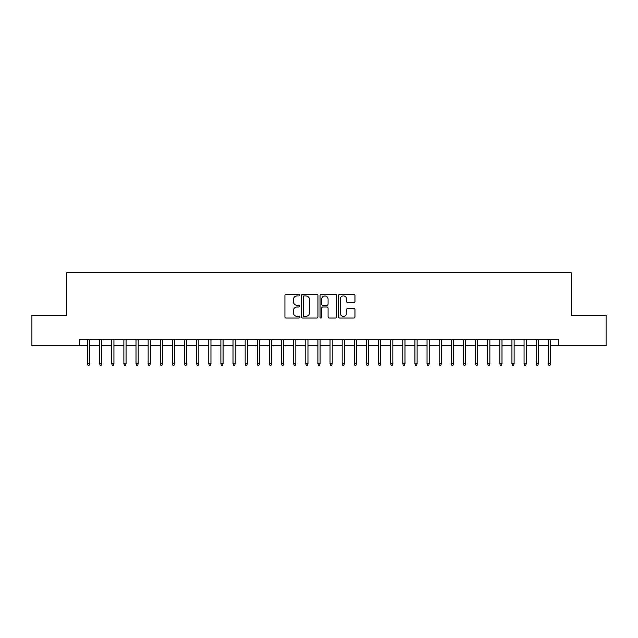 <?xml version="1.0" encoding="UTF-8"?>
<svg xmlns="http://www.w3.org/2000/svg" width="638" height="638" viewBox="0 0 638 638"><rect width="100%" height="100%" fill="white"/><g stroke="black" fill="none" stroke-linecap="round" stroke-linejoin="round"><path stroke-width="0.96" d="M299.597 295.075A0.829 0.829 0 0 0 298.767 294.246L286.119 294.246A1.188 1.188 0 0 0 284.931 295.434L284.931 316.855A1.188 1.188 0 0 0 286.119 318.051L298.767 318.051A0.829 0.829 0 0 0 299.597 317.214A0.829 0.829 0 0 0 298.767 316.384L297.125 316.384A3.812 3.812 0 0 1 293.32 312.572L293.32 310.786A3.812 3.812 0 0 1 297.125 306.982L298.767 306.982A0.829 0.829 0 0 0 299.597 306.144A0.829 0.829 0 0 0 298.767 305.315L297.125 305.315A3.812 3.812 0 0 1 293.32 301.503L293.32 299.716A3.812 3.812 0 0 1 297.125 295.912L298.767 295.912A0.829 0.829 0 0 0 299.597 295.075M353.787 302.635A1.188 1.188 0 0 0 354.975 301.447L354.975 295.434A1.188 1.188 0 0 0 353.787 294.246L339.743 294.246A1.188 1.188 0 0 0 338.555 295.434L338.555 316.855A1.188 1.188 0 0 0 339.743 318.051L353.787 318.051A1.188 1.188 0 0 0 354.975 316.855L354.975 309.597A1.188 1.188 0 0 0 353.787 308.409L347.774 308.409A1.188 1.188 0 0 0 346.586 309.597L346.586 313.202A3.182 3.182 0 0 1 343.404 316.384A3.182 3.182 0 0 1 340.214 313.202L340.214 299.094A3.182 3.182 0 0 1 343.404 295.912A3.182 3.182 0 0 1 346.586 299.094L346.586 301.447A1.188 1.188 0 0 0 347.774 302.635L353.787 302.635M79.495 345.557L31.9 345.557L31.9 315.244L66.767 315.244L66.767 272.801L571.233 272.801L571.233 315.244L606.1 315.244L606.1 345.557L558.505 345.557L558.505 339.496L79.495 339.496L79.495 345.557L87.502 345.557M317.955 295.434A1.188 1.188 0 0 0 316.767 294.246L302.723 294.246A1.188 1.188 0 0 0 301.535 295.434L301.535 316.855A1.188 1.188 0 0 0 302.723 318.051L316.767 318.051A1.188 1.188 0 0 0 317.955 316.855L317.955 295.434M321.233 294.246L335.277 294.246A1.188 1.188 0 0 1 336.465 295.434L336.465 316.855A1.188 1.188 0 0 1 335.277 318.051L329.264 318.051A1.188 1.188 0 0 1 328.076 316.855L328.076 308.17A1.188 1.188 0 0 0 326.887 306.982L322.9 306.982A1.188 1.188 0 0 0 321.712 308.17L321.712 317.214A0.829 0.829 0 0 1 320.874 318.051A0.829 0.829 0 0 1 320.045 317.214L320.045 295.434A1.188 1.188 0 0 1 321.233 294.246M89.687 345.557L99.632 345.557M101.809 345.557L111.754 345.557M113.939 345.557L123.884 345.557M126.061 345.557L136.006 345.557M138.191 345.557L148.136 345.557M150.321 345.557L160.258 345.557M162.443 345.557L172.388 345.557M174.573 345.557L184.518 345.557M186.695 345.557L196.64 345.557M198.825 345.557L208.77 345.557M210.955 345.557L220.892 345.557M223.077 345.557L233.022 345.557M235.207 345.557L245.151 345.557M247.329 345.557L257.274 345.557M259.459 345.557L269.403 345.557M271.581 345.557L281.525 345.557M283.711 345.557L293.655 345.557M295.841 345.557L305.785 345.557M307.963 345.557L317.907 345.557M320.093 345.557L330.037 345.557M332.215 345.557L342.159 345.557M344.345 345.557L354.289 345.557M356.475 345.557L366.419 345.557M368.597 345.557L378.541 345.557M380.726 345.557L390.671 345.557M392.849 345.557L402.793 345.557M404.978 345.557L414.923 345.557M417.108 345.557L427.045 345.557M429.23 345.557L439.175 345.557M441.36 345.557L451.305 345.557M453.482 345.557L463.427 345.557M465.612 345.557L475.557 345.557M477.742 345.557L487.679 345.557M489.864 345.557L499.809 345.557M501.994 345.557L511.939 345.557M514.116 345.557L524.061 345.557M526.246 345.557L536.191 345.557M538.368 345.557L548.313 345.557M550.498 345.557L558.505 345.557M304.031 295.912A0.829 0.829 0 0 0 303.202 296.742L303.202 315.547A0.829 0.829 0 0 0 304.031 316.384L305.761 316.384A3.812 3.812 0 0 0 309.566 312.572L309.566 299.716A3.812 3.812 0 0 0 305.761 295.912L304.031 295.912M328.076 299.15A3.182 3.182 0 0 0 324.894 295.968A3.182 3.182 0 0 0 321.712 299.15L321.712 304.119A1.188 1.188 0 0 0 322.9 305.315L326.887 305.315A1.188 1.188 0 0 0 328.076 304.119L328.076 299.15M87.502 363.628L87.988 365.199L89.2 365.199L89.687 363.628L87.502 363.628L87.502 339.496M89.687 363.628L89.687 339.496M99.632 363.628L100.11 365.199L101.322 365.199L101.809 363.628L99.632 363.628L99.632 339.496M101.809 363.628L101.809 339.496M111.754 363.628L112.24 365.199L113.452 365.199L113.939 363.628L111.754 363.628L111.754 339.496M113.939 363.628L113.939 339.496M123.884 363.628L124.37 365.199L125.582 365.199L126.061 363.628L123.884 363.628L123.884 339.496M126.061 363.628L126.061 339.496M136.006 363.628L136.492 365.199L137.704 365.199L138.191 363.628L136.006 363.628L136.006 339.496M138.191 363.628L138.191 339.496M148.136 363.628L148.622 365.199L149.834 365.199L150.321 363.628L148.136 363.628L148.136 339.496M150.321 363.628L150.321 339.496M160.258 363.628L160.744 365.199L161.956 365.199L162.443 363.628L160.258 363.628L160.258 339.496M162.443 363.628L162.443 339.496M172.388 363.628L172.874 365.199L174.086 365.199L174.573 363.628L172.388 363.628L172.388 339.496M174.573 363.628L174.573 339.496M184.518 363.628L184.996 365.199L186.216 365.199L186.695 363.628L184.518 363.628L184.518 339.496M186.695 363.628L186.695 339.496M196.64 363.628L197.126 365.199L198.338 365.199L198.825 363.628L196.64 363.628L196.64 339.496M198.825 363.628L198.825 339.496M208.77 363.628L209.256 365.199L210.468 365.199L210.955 363.628L208.77 363.628L208.77 339.496M210.955 363.628L210.955 339.496M220.892 363.628L221.378 365.199L222.59 365.199L223.077 363.628L220.892 363.628L220.892 339.496M223.077 363.628L223.077 339.496M233.022 363.628L233.508 365.199L234.72 365.199L235.207 363.628L233.022 363.628L233.022 339.496M235.207 363.628L235.207 339.496M245.151 363.628L245.63 365.199L246.842 365.199L247.329 363.628L245.151 363.628L245.151 339.496M247.329 363.628L247.329 339.496M257.274 363.628L257.76 365.199L258.972 365.199L259.459 363.628L257.274 363.628L257.274 339.496M259.459 363.628L259.459 339.496M269.403 363.628L269.89 365.199L271.102 365.199L271.581 363.628L269.403 363.628L269.403 339.496M271.581 363.628L271.581 339.496M281.525 363.628L282.012 365.199L283.224 365.199L283.711 363.628L281.525 363.628L281.525 339.496M283.711 363.628L283.711 339.496M293.655 363.628L294.142 365.199L295.354 365.199L295.841 363.628L293.655 363.628L293.655 339.496M295.841 363.628L295.841 339.496M305.785 363.628L306.264 365.199L307.476 365.199L307.963 363.628L305.785 363.628L305.785 339.496M307.963 363.628L307.963 339.496M317.907 363.628L318.394 365.199L319.606 365.199L320.093 363.628L317.907 363.628L317.907 339.496M320.093 363.628L320.093 339.496M330.037 363.628L330.524 365.199L331.736 365.199L332.215 363.628L330.037 363.628L330.037 339.496M332.215 363.628L332.215 339.496M342.159 363.628L342.646 365.199L343.858 365.199L344.345 363.628L342.159 363.628L342.159 339.496M344.345 363.628L344.345 339.496M354.289 363.628L354.776 365.199L355.988 365.199L356.475 363.628L354.289 363.628L354.289 339.496M356.475 363.628L356.475 339.496M366.419 363.628L366.898 365.199L368.11 365.199L368.597 363.628L366.419 363.628L366.419 339.496M368.597 363.628L368.597 339.496M378.541 363.628L379.028 365.199L380.24 365.199L380.726 363.628L378.541 363.628L378.541 339.496M380.726 363.628L380.726 339.496M390.671 363.628L391.158 365.199L392.37 365.199L392.849 363.628L390.671 363.628L390.671 339.496M392.849 363.628L392.849 339.496M402.793 363.628L403.28 365.199L404.492 365.199L404.978 363.628L402.793 363.628L402.793 339.496M404.978 363.628L404.978 339.496M414.923 363.628L415.41 365.199L416.622 365.199L417.108 363.628L414.923 363.628L414.923 339.496M417.108 363.628L417.108 339.496M427.045 363.628L427.532 365.199L428.744 365.199L429.23 363.628L427.045 363.628L427.045 339.496M429.23 363.628L429.23 339.496M439.175 363.628L439.662 365.199L440.874 365.199L441.36 363.628L439.175 363.628L439.175 339.496M441.36 363.628L441.36 339.496M451.305 363.628L451.784 365.199L453.004 365.199L453.482 363.628L451.305 363.628L451.305 339.496M453.482 363.628L453.482 339.496M463.427 363.628L463.914 365.199L465.126 365.199L465.612 363.628L463.427 363.628L463.427 339.496M465.612 363.628L465.612 339.496M475.557 363.628L476.044 365.199L477.256 365.199L477.742 363.628L475.557 363.628L475.557 339.496M477.742 363.628L477.742 339.496M487.679 363.628L488.166 365.199L489.378 365.199L489.864 363.628L487.679 363.628L487.679 339.496M489.864 363.628L489.864 339.496M499.809 363.628L500.296 365.199L501.508 365.199L501.994 363.628L499.809 363.628L499.809 339.496M501.994 363.628L501.994 339.496M511.939 363.628L512.418 365.199L513.63 365.199L514.116 363.628L511.939 363.628L511.939 339.496M514.116 363.628L514.116 339.496M524.061 363.628L524.548 365.199L525.76 365.199L526.246 363.628L524.061 363.628L524.061 339.496M526.246 363.628L526.246 339.496M536.191 363.628L536.678 365.199L537.89 365.199L538.368 363.628L536.191 363.628L536.191 339.496M538.368 363.628L538.368 339.496M548.313 363.628L548.8 365.199L550.012 365.199L550.498 363.628L548.313 363.628L548.313 339.496M550.498 363.628L550.498 339.496"/></g></svg>
